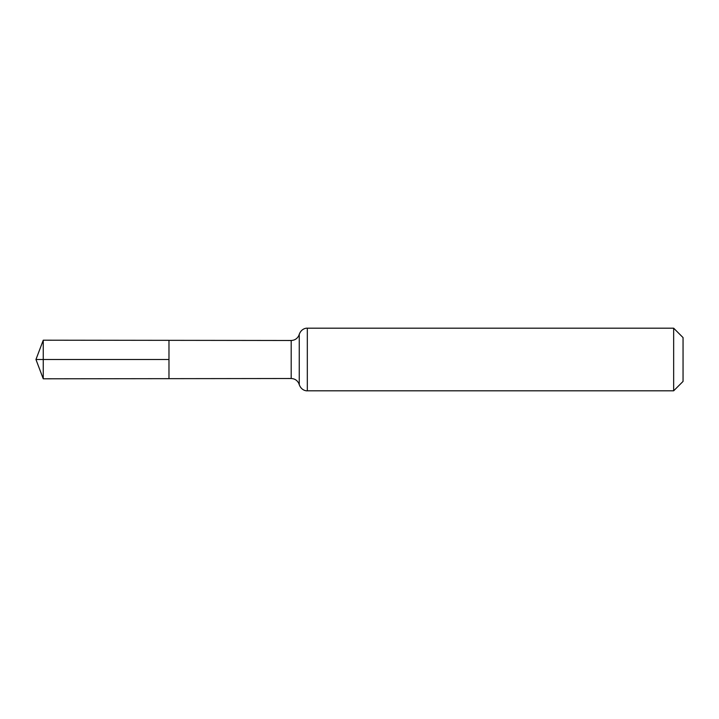<?xml version="1.0" encoding="UTF-8"?>
<svg xmlns="http://www.w3.org/2000/svg" width="719" height="719" viewBox="0 0 719 719"><rect width="100%" height="100%" fill="white"/><g stroke="black" fill="none" stroke-linecap="round" stroke-linejoin="round"><path stroke-width="1.08" d="M168.974 359.5L168.974 340.339L43.257 340.195L43.257 378.805L168.974 378.661L168.974 340.339L291.195 340.491L291.195 378.509L168.974 378.661L168.974 359.5M673.658 328.188L673.658 390.812L683.05 381.421L683.05 337.579L673.658 328.188L307.319 328.188C305.935 327.972 301.225 328.817 299.257 334.335L298.7 335.818C297.091 338.802 294.583 340.357 291.195 340.491M43.257 340.195L35.95 359.5L168.974 359.5L35.95 359.5L43.257 378.805M673.658 390.812L307.319 390.812L307.319 328.188M307.319 390.812C305.935 391.028 301.225 390.183 299.257 384.665L299.257 334.335M299.257 384.665L298.7 383.182C297.091 380.198 294.583 378.643 291.195 378.509"/></g></svg>
